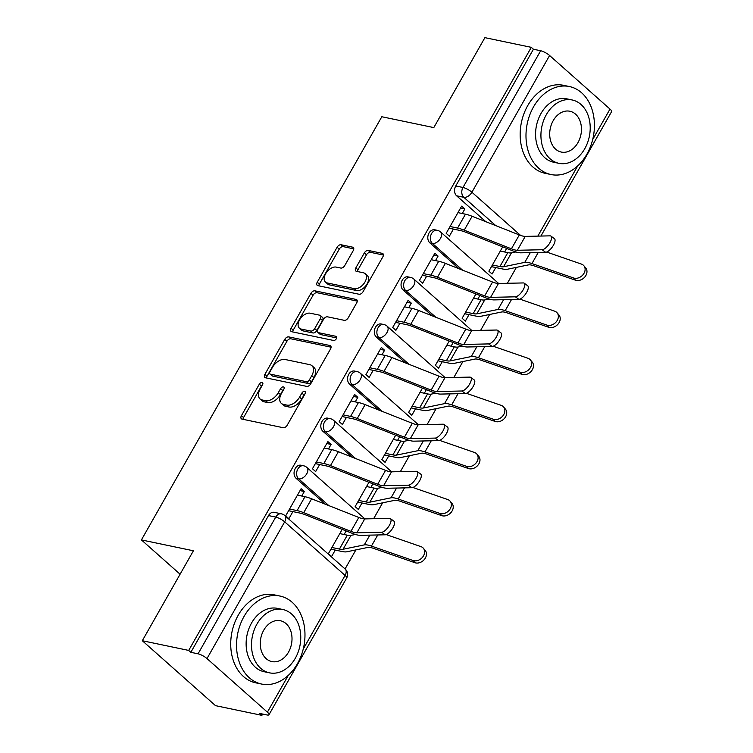 <?xml version="1.0" encoding="UTF-8"?>
<svg xmlns="http://www.w3.org/2000/svg" width="753" height="753" viewBox="0 0 753 753"><rect width="100%" height="100%" fill="white"/><g stroke="black" fill="none" stroke-linecap="round" stroke-linejoin="round"><path stroke-width="1.13" d="M262.515 384.858A2.475 1.506 -48.4 0 0 262.552 382.684A2.475 1.506 -48.4 0 0 262.091 382.458A2.475 1.506 -48.4 0 0 259.314 384.19L241.431 415.675A3.53 2.146 -48.4 0 0 241.374 418.79A3.53 2.146 -48.4 0 0 242.033 419.11L283.222 427.713A3.53 2.146 -48.4 0 0 287.194 425.229L305.078 393.753A2.475 1.506 -48.4 0 0 304.005 394.977L301.699 399.052L299.562 397.16A11.295 6.881 -48.4 0 1 286.855 405.105L283.42 404.389A11.295 6.881 -48.4 0 1 281.311 403.363A11.295 6.881 -48.4 0 1 281.481 393.386L283.796 389.31A2.475 1.506 -48.4 0 0 283.834 387.127A2.475 1.506 -48.4 0 0 283.373 386.901A2.475 1.506 -48.4 0 0 280.596 388.642L278.281 392.708A11.295 6.881 -48.4 0 1 265.574 400.662L262.138 399.947A11.295 6.881 -48.4 0 1 260.03 398.921A11.295 6.881 -48.4 0 1 260.199 388.934L262.515 384.858A2.475 1.506 -48.4 0 0 261.442 386.082L243.558 417.567A3.53 2.146 -48.4 0 0 243.012 419.317M305.078 393.753A2.475 1.506 -48.4 0 0 305.116 391.569A2.475 1.506 -48.4 0 0 304.654 391.344A2.475 1.506 -48.4 0 0 301.878 393.085L299.562 397.16M283.777 389.329A2.475 1.506 -48.4 0 0 282.723 390.534L280.417 394.61L278.281 392.708M353.242 250.608A3.53 2.146 -48.4 0 0 353.298 247.492A3.53 2.146 -48.4 0 0 352.639 247.172L341.081 244.753A3.53 2.146 -48.4 0 0 337.109 247.238L317.248 282.196A3.53 2.146 -48.4 0 0 317.201 285.321A3.53 2.146 -48.4 0 0 317.86 285.641L359.049 294.244A3.53 2.146 -48.4 0 0 363.021 291.759L382.882 256.801A3.53 2.146 -48.4 0 0 382.929 253.676A3.53 2.146 -48.4 0 0 382.27 253.356L368.311 250.438A3.53 2.146 -48.4 0 0 364.339 252.923L355.84 267.889A3.53 2.146 -48.4 0 0 355.793 271.005A3.53 2.146 -48.4 0 0 356.451 271.334L363.37 272.774A9.441 5.751 -48.4 0 1 365.13 273.64A9.441 5.751 -48.4 0 1 364.151 283.288A9.441 5.751 -48.4 0 1 354.371 288.625L327.254 282.959A9.441 5.751 -48.4 0 1 325.484 282.102A9.441 5.751 -48.4 0 1 326.463 272.454A9.441 5.751 -48.4 0 1 336.252 267.108L340.77 268.059A3.53 2.146 -48.4 0 0 344.742 265.574L353.242 250.608M206.99 658.583L267.4 712.159A7.191 1.873 -150.4 0 1 268.99 714.729A7.191 1.873 -150.4 0 1 267.004 714.964L259.776 713.458L261.912 715.35L215.518 705.655L142.308 640.728L193.408 550.782L141.413 539.92L381.818 116.743L433.803 127.596L484.904 37.65L531.298 47.345L188.702 650.423L190.838 652.314L198.058 653.82L275.739 517.085A7.191 5.384 -78.2 0 1 281.481 513.838L274.252 512.322A7.191 5.384 -78.2 0 0 268.51 515.579L275.739 517.085A7.191 1.873 -150.4 0 1 284.672 521.848L206.99 658.583A7.191 1.873 -150.4 0 0 198.058 653.82M142.308 640.728L188.702 650.423M288.738 336.892A3.53 2.146 -48.4 0 0 284.766 339.377L264.905 374.345A3.53 2.146 -48.4 0 0 264.849 377.46A3.53 2.146 -48.4 0 0 265.508 377.78L306.706 386.383A3.53 2.146 -48.4 0 0 310.678 383.898L330.539 348.94A3.53 2.146 -48.4 0 0 330.586 345.825A3.53 2.146 -48.4 0 0 329.927 345.505L288.738 336.892L290.874 338.794A3.53 2.146 -48.4 0 0 286.902 341.278L267.042 376.236A3.53 2.146 -48.4 0 0 266.487 377.987M291.082 328.27L310.942 293.312A3.53 2.146 -48.4 0 1 314.914 290.827L356.103 299.43A3.53 2.146 -48.4 0 1 356.762 299.75A3.53 2.146 -48.4 0 1 356.706 302.866L348.206 317.832A3.53 2.146 -48.4 0 1 344.234 320.317L327.527 316.825A3.53 2.146 -48.4 0 0 323.555 319.31L317.917 329.24A3.53 2.146 -48.4 0 0 317.87 332.355A3.53 2.146 -48.4 0 0 318.528 332.675L335.923 336.309A2.475 1.506 -48.4 0 1 336.384 336.535A2.475 1.506 -48.4 0 1 336.12 339.057A2.475 1.506 -48.4 0 1 333.56 340.46L291.684 331.715A3.53 2.146 -48.4 0 1 291.025 331.386A3.53 2.146 -48.4 0 1 291.082 328.27L293.209 330.162L313.069 295.204L310.942 293.312M485.789 221.683L456.6 195.789L463.82 197.305A7.191 5.384 -78.2 0 1 462.982 187.478L540.663 50.743A7.191 1.873 29.6 0 1 549.596 55.506L609.996 109.072A7.191 1.873 29.6 0 1 611.587 111.651L540.918 236.047M261.912 715.35L262.646 714.06M345.072 568.967L355.896 549.906M373.61 518.723L382.646 502.825M400.361 471.632L409.397 455.734M427.111 424.551L436.147 408.644M453.861 377.46L462.888 361.562M480.612 330.369L489.638 314.472M507.362 283.288L516.389 267.381M531.298 47.345L533.435 49.237L540.663 50.743M301.755 496.039L304.325 491.511L300.023 490.617M304.325 491.511L301.125 488.678L285.698 515.843L288.898 518.676L292.917 511.607M328.506 448.957L331.075 444.43L327.875 441.587L312.448 468.752L315.648 471.594L319.667 464.526M368.951 482.287L355.134 506.609L358.334 509.452L362.005 502.985M331.075 444.43L326.774 443.526M355.256 401.867L357.826 397.339L354.625 394.497L339.198 421.671L342.399 424.504L346.408 417.435M395.702 435.196L381.884 459.528L385.084 462.361L388.755 455.894M357.826 397.339L353.524 396.445M382.006 354.776L384.576 350.249L381.376 347.415L365.939 374.58L369.149 377.422L373.159 370.344M422.452 388.115L408.634 412.437L411.835 415.279L415.505 408.813M384.576 350.249L380.274 349.354M408.757 307.695L411.326 303.167L408.126 300.325L392.69 327.489L395.89 330.332L399.909 323.263M449.202 341.024L435.385 365.346L438.585 368.189L442.256 361.722M411.326 303.167L407.025 302.264M435.507 260.604L438.077 256.076L434.876 253.234L419.44 280.408L422.64 283.241L426.659 276.172M475.952 293.934L462.135 318.265L465.335 321.107L469.006 314.632M438.077 256.076L433.775 255.182M462.257 213.513L464.827 208.986L461.627 206.153L446.19 233.317L449.39 236.16L453.41 229.081M502.703 246.852L488.876 271.174L492.085 274.017L495.756 267.55M459.038 268.765L429.85 242.88L432.41 243.417A7.191 5.384 -78.2 0 1 430.97 234.88A7.191 5.384 -78.2 0 1 437.314 230.333L434.745 229.797A7.191 5.384 101.8 0 0 428.401 234.343A7.191 5.384 101.8 0 0 429.85 242.88M432.288 315.855L403.1 289.961L405.66 290.498A7.191 5.384 -78.2 0 1 404.22 281.97A7.191 5.384 -78.2 0 1 410.564 277.424L407.994 276.888A7.191 5.384 101.8 0 0 401.66 281.434A7.191 5.384 101.8 0 0 403.1 289.961M405.538 362.946L376.349 337.052L378.91 337.589A7.191 5.384 -78.2 0 1 377.469 329.061A7.191 5.384 -78.2 0 1 383.814 324.515L381.244 323.978A7.191 5.384 101.8 0 0 374.909 328.524A7.191 5.384 101.8 0 0 376.349 337.052M378.787 410.027L349.599 384.143L352.159 384.679A7.191 5.384 -78.2 0 1 350.719 376.142A7.191 5.384 -78.2 0 1 357.063 371.596L354.494 371.06A7.191 5.384 101.8 0 0 348.159 375.606A7.191 5.384 101.8 0 0 349.599 384.143M352.046 457.118L322.849 431.224L325.409 431.761A7.191 5.384 -78.2 0 1 323.969 423.233A7.191 5.384 -78.2 0 1 330.313 418.687L327.753 418.15A7.191 5.384 101.8 0 0 321.409 422.697A7.191 5.384 101.8 0 0 322.849 431.224M325.296 504.209L296.098 478.315L298.668 478.852A7.191 5.384 -78.2 0 1 297.219 470.314A7.191 5.384 -78.2 0 1 303.563 465.778L301.002 465.241A7.191 5.384 101.8 0 0 294.658 469.787A7.191 5.384 101.8 0 0 296.098 478.315M141.413 539.92L180.089 574.219M342.201 529.378L328.383 553.7L331.584 556.542L335.264 550.076M504.595 251.982L506.628 248.405M344.102 534.508L346.135 530.931M370.853 487.417L372.886 483.84M397.603 440.326L399.636 436.759M424.353 393.245L426.386 389.668M451.103 346.154L453.127 342.577M477.854 299.073L479.877 295.496M464.827 208.986L460.525 208.092M533.435 49.237L455.753 185.972A7.191 5.384 101.8 0 0 456.6 195.789M190.838 652.314L268.51 515.579M260.03 398.921L262.166 400.812A11.295 6.881 -48.4 0 0 264.275 401.838L262.138 399.947M280.417 394.61A11.295 6.881 -48.4 0 1 267.701 402.554L264.275 401.838M281.311 403.363L283.448 405.255A11.295 6.881 -48.4 0 0 285.556 406.281L283.42 404.389M301.699 399.052A11.295 6.881 -48.4 0 1 288.983 407.006L285.556 406.281M331.085 347.189L290.874 338.794M269.96 371.756A2.475 1.506 -48.4 0 0 269.922 373.94A2.475 1.506 -48.4 0 0 270.383 374.156L306.546 381.715A2.475 1.506 -48.4 0 0 309.323 379.973L311.761 375.681A11.295 6.881 -48.4 0 0 311.93 365.694A11.295 6.881 -48.4 0 0 309.822 364.668L285.114 359.501A11.295 6.881 -48.4 0 0 272.398 367.455L269.96 371.756M269.922 373.94L272.059 375.832A2.475 1.506 -48.4 0 0 272.52 376.058L270.383 374.156M311.93 365.694L314.067 367.586A11.295 6.881 -48.4 0 1 313.897 377.573L311.46 381.865A2.475 1.506 -48.4 0 1 308.674 383.606L272.52 376.058M357.261 301.115L317.041 292.719A3.53 2.146 -48.4 0 0 313.069 295.204M317.87 332.355L320.006 334.247A3.53 2.146 -48.4 0 0 320.665 334.567L336.666 337.918M310.198 313.21A9.441 5.751 -48.4 0 0 300.409 318.547A9.441 5.751 -48.4 0 0 299.43 328.195A9.441 5.751 -48.4 0 0 301.191 329.061L310.744 331.056A3.53 2.146 -48.4 0 0 314.716 328.572L320.354 318.641A3.53 2.146 -48.4 0 0 320.411 315.526A3.53 2.146 -48.4 0 0 319.752 315.206L310.198 313.21M299.43 328.195L301.567 330.087A9.441 5.751 -48.4 0 0 303.327 330.953L301.191 329.061M320.411 315.526L322.548 317.418A3.53 2.146 -48.4 0 1 322.491 320.533L316.853 330.463A3.53 2.146 -48.4 0 1 312.881 332.948L303.327 330.953M293.209 330.162A3.53 2.146 -48.4 0 0 292.663 331.913M325.484 282.102L327.621 283.994A9.441 5.751 -48.4 0 0 329.381 284.86L327.254 282.959M365.13 273.64L367.266 275.532A9.441 5.751 -48.4 0 1 366.287 285.18A9.441 5.751 -48.4 0 1 356.498 290.517L329.381 284.86M383.428 255.051L370.448 252.33A3.53 2.146 -48.4 0 0 366.476 254.815L357.976 269.781A3.53 2.146 -48.4 0 0 357.43 271.532M353.797 248.857L343.217 246.645A3.53 2.146 -48.4 0 0 339.245 249.13L319.385 284.088A3.53 2.146 -48.4 0 0 318.839 285.848M423.346 548.231L425.21 550.434A8.274 6.504 139.8 0 1 424.363 559.47A8.274 6.504 139.8 0 1 414.95 562.717L413.086 560.514A8.274 6.504 -40.2 0 0 422.499 557.267A8.274 6.504 -40.2 0 0 423.346 548.231A8.274 6.504 -40.2 0 0 420.974 546.631L386.157 534.574M331.913 547.487L339.424 549.059A17.978 4.687 -150.4 0 0 343.076 549.266L364.283 544.89A17.978 4.687 29.6 0 1 371.436 546.094L413.086 560.514M339.801 533.604L347.312 535.176A17.978 4.687 -150.4 0 0 350.964 535.383L355.416 534.47M330.953 549.172L342.201 551.525A22.656 5.911 -150.4 0 0 346.804 551.789L368.01 547.403A13.309 3.473 29.6 0 1 373.3 548.297L414.95 562.717M381.63 532.258A8.274 3.2 -53.9 0 0 388.83 526.225A8.274 3.2 -53.9 0 0 390.449 518.638A8.274 3.2 -53.9 0 0 389.517 518.375L364.734 518.911L356.847 532.804L381.63 532.258L385.112 534.799A8.274 3.2 126.1 0 0 392.313 528.766A8.274 3.2 126.1 0 0 393.932 521.17L390.449 518.638M288.606 510.713L299.854 513.057A17.978 4.687 29.6 0 1 305.134 514.713L352.319 533.378A17.978 4.687 -150.4 0 0 360.329 535.336L385.112 534.799M289.566 509.028L297.077 510.6A22.656 5.911 29.6 0 1 303.732 512.68L350.926 531.345A13.309 3.473 -150.4 0 0 356.847 532.804M297.454 495.145L304.965 496.716A22.656 5.911 29.6 0 1 311.62 498.797L358.814 517.462A13.309 3.473 -150.4 0 0 364.734 518.911M450.096 501.14L451.96 503.343A8.274 6.504 139.8 0 1 451.113 512.379A8.274 6.504 139.8 0 1 441.7 515.626L439.837 513.424A8.274 6.504 -40.2 0 0 449.249 510.176A8.274 6.504 -40.2 0 0 450.096 501.14A8.274 6.504 -40.2 0 0 447.724 499.54L412.908 487.492M358.663 500.406L366.174 501.969A17.978 4.687 -150.4 0 0 369.827 502.185L391.033 497.808A17.978 4.687 29.6 0 1 398.186 499.013L439.837 513.424M366.551 486.523L374.062 488.085A17.978 4.687 -150.4 0 0 377.714 488.302L382.166 487.379M357.703 502.082L368.951 504.435A22.656 5.911 -150.4 0 0 373.554 504.698L394.76 500.321A13.309 3.473 29.6 0 1 400.05 501.216L441.7 515.626M476.847 454.05L478.71 456.252A8.274 6.504 139.8 0 1 477.863 465.288A8.274 6.504 139.8 0 1 468.451 468.545L466.587 466.342A8.274 6.504 -40.2 0 0 476 463.086A8.274 6.504 -40.2 0 0 476.847 454.05A8.274 6.504 -40.2 0 0 474.475 452.459L439.658 440.401M385.414 453.315L392.925 454.887A17.978 4.687 -150.4 0 0 396.577 455.094L417.783 450.718A17.978 4.687 29.6 0 1 424.937 451.922L466.587 466.342M393.301 439.432L400.812 441.004A17.978 4.687 -150.4 0 0 404.465 441.211L408.917 440.289M384.454 455L395.702 457.344A22.656 5.911 -150.4 0 0 400.304 457.608L421.501 453.231A13.309 3.473 29.6 0 1 426.8 454.125L468.451 468.545M408.38 485.167A8.274 3.2 -53.9 0 0 415.581 479.134A8.274 3.2 -53.9 0 0 417.2 471.547A8.274 3.2 -53.9 0 0 416.268 471.284L391.485 471.83L383.597 485.713L408.38 485.167L411.863 487.709A8.274 3.2 126.1 0 0 419.063 481.675A8.274 3.2 126.1 0 0 420.682 474.089L417.2 471.547M315.356 463.622L326.604 465.975A17.978 4.687 29.6 0 1 331.885 467.622L379.07 486.287A17.978 4.687 -150.4 0 0 387.08 488.255L411.863 487.709M316.316 461.937L323.828 463.509A22.656 5.911 29.6 0 1 330.482 465.599L377.667 484.264A13.309 3.473 -150.4 0 0 383.597 485.713M324.204 448.054L331.715 449.626A22.656 5.911 29.6 0 1 338.37 451.715L385.555 470.371A13.309 3.473 -150.4 0 0 391.485 471.83M435.13 438.086A8.274 3.2 -53.9 0 0 442.331 432.053A8.274 3.2 -53.9 0 0 443.95 424.457A8.274 3.2 -53.9 0 0 443.018 424.203L418.235 424.739L410.347 438.623L435.13 438.086L438.613 440.627A8.274 3.2 126.1 0 0 445.814 434.594A8.274 3.2 126.1 0 0 447.433 426.998L443.95 424.457M342.107 416.531L353.355 418.884A17.978 4.687 29.6 0 1 358.635 420.541L405.82 439.206A17.978 4.687 -150.4 0 0 413.83 441.164L438.613 440.627M343.067 414.856L350.578 416.418A22.656 5.911 29.6 0 1 357.233 418.508L404.417 437.173A13.309 3.473 -150.4 0 0 410.347 438.623M350.954 400.973L358.466 402.535A22.656 5.911 29.6 0 1 365.12 404.625L412.305 423.29A13.309 3.473 -150.4 0 0 418.235 424.739M297.444 663.704A44.954 33.678 101.8 0 0 279.956 596.047A44.954 33.678 101.8 0 0 244.085 616.378A44.954 33.678 101.8 0 0 261.573 684.044A44.954 33.678 101.8 0 0 297.444 663.704M279.956 596.047L274.13 594.823A44.954 33.678 101.8 0 0 238.259 615.163A44.954 33.678 101.8 0 0 255.747 682.83L261.573 684.044M269.518 672.843L264.152 671.723A32.36 24.247 -78.2 0 1 251.558 623.004A32.36 24.247 -78.2 0 1 277.386 608.368L282.751 609.488A32.36 24.247 101.8 0 0 256.924 624.124A32.36 24.247 101.8 0 0 269.518 672.843A32.36 24.247 101.8 0 0 295.336 658.197A32.36 24.247 101.8 0 0 282.751 609.488M263.748 630.186A20.858 15.625 101.8 0 0 271.861 661.576A20.858 15.625 101.8 0 0 288.512 652.145A20.858 15.625 101.8 0 0 280.398 620.745A20.858 15.625 101.8 0 0 263.748 630.186M586.888 154.196A44.954 33.678 101.8 0 0 569.4 86.539A44.954 33.678 101.8 0 0 533.529 106.87A44.954 33.678 101.8 0 0 551.017 174.536A44.954 33.678 101.8 0 0 586.888 154.196M569.4 86.539L563.573 85.315A44.954 33.678 101.8 0 0 527.702 105.655A44.954 33.678 101.8 0 0 545.191 173.322L551.017 174.536M558.952 163.335L553.596 162.215A32.36 24.247 -78.2 0 1 541.002 113.496A32.36 24.247 -78.2 0 1 566.83 98.85L572.186 99.97A32.36 24.247 101.8 0 0 546.358 114.616A32.36 24.247 101.8 0 0 558.952 163.335A32.36 24.247 101.8 0 0 584.78 148.689A32.36 24.247 101.8 0 0 572.186 99.97M553.191 120.678A20.858 15.625 101.8 0 0 561.305 152.068A20.858 15.625 101.8 0 0 577.956 142.637A20.858 15.625 101.8 0 0 569.833 111.237A20.858 15.625 101.8 0 0 553.191 120.678M503.597 406.968L505.461 409.171A8.274 6.504 139.8 0 1 504.614 418.207A8.274 6.504 139.8 0 1 495.201 421.454L493.337 419.252A8.274 6.504 -40.2 0 0 502.75 416.004A8.274 6.504 -40.2 0 0 503.597 406.968A8.274 6.504 -40.2 0 0 501.225 405.368L466.408 393.311M412.155 406.225L419.675 407.797A17.978 4.687 -150.4 0 0 423.327 408.013L444.534 403.627A17.978 4.687 29.6 0 1 451.687 404.832L493.337 419.252M420.042 392.341L427.563 393.913A17.978 4.687 -150.4 0 0 431.215 394.12L435.667 393.207M411.204 407.91L422.452 410.263A22.656 5.911 -150.4 0 0 427.055 410.526L448.251 406.149A13.309 3.473 29.6 0 1 453.551 407.034L495.201 421.454M530.338 359.878L532.202 362.08A8.274 6.504 139.8 0 1 531.364 371.116A8.274 6.504 139.8 0 1 521.951 374.363L520.088 372.161A8.274 6.504 -40.2 0 0 529.5 368.914A8.274 6.504 -40.2 0 0 530.338 359.878A8.274 6.504 -40.2 0 0 527.975 358.277L493.149 346.229M438.905 359.143L446.425 360.715A17.978 4.687 -150.4 0 0 450.078 360.922L471.284 356.546A17.978 4.687 29.6 0 1 478.437 357.75L520.088 372.161M446.793 345.26L454.313 346.822A17.978 4.687 -150.4 0 0 457.965 347.039L462.417 346.116M437.954 360.819L449.202 363.172A22.656 5.911 -150.4 0 0 453.795 363.435L475.002 359.059A13.309 3.473 29.6 0 1 480.301 359.953L521.951 374.363M557.088 312.787L558.952 314.989A8.274 6.504 139.8 0 1 558.114 324.025A8.274 6.504 139.8 0 1 548.702 327.282L546.838 325.08A8.274 6.504 -40.2 0 0 556.251 321.823A8.274 6.504 -40.2 0 0 557.088 312.787A8.274 6.504 -40.2 0 0 554.726 311.196L519.899 299.139M465.655 312.053L473.176 313.625A17.978 4.687 -150.4 0 0 476.828 313.832L498.025 309.455A17.978 4.687 29.6 0 1 505.188 310.66L546.838 325.08M473.543 298.169L481.063 299.741A17.978 4.687 -150.4 0 0 484.716 299.948L489.168 299.026M464.705 313.737L475.943 316.081A22.656 5.911 -150.4 0 0 480.546 316.354L501.752 311.968A13.309 3.473 29.6 0 1 507.051 312.862L548.702 327.282M461.881 390.995A8.274 3.2 -53.9 0 0 469.081 384.962A8.274 3.2 -53.9 0 0 470.7 377.375A8.274 3.2 -53.9 0 0 469.768 377.112L444.985 377.648L437.098 391.541L461.881 390.995L465.363 393.537A8.274 3.2 126.1 0 0 472.564 387.503A8.274 3.2 126.1 0 0 474.183 379.917L470.7 377.375M368.857 369.45L380.105 371.794A17.978 4.687 29.6 0 1 385.385 373.45L432.57 392.115A17.978 4.687 -150.4 0 0 440.58 394.083L465.363 393.537M369.817 367.765L377.328 369.337A22.656 5.911 29.6 0 1 383.983 371.417L431.168 390.082A13.309 3.473 -150.4 0 0 437.098 391.541M377.705 353.882L385.216 355.454A22.656 5.911 29.6 0 1 391.871 357.534L439.055 376.199A13.309 3.473 -150.4 0 0 444.985 377.648M488.631 343.914A8.274 3.2 -53.9 0 0 495.822 337.871A8.274 3.2 -53.9 0 0 497.451 330.285A8.274 3.2 -53.9 0 0 496.519 330.021L471.736 330.567L463.848 344.45L488.631 343.914L492.114 346.446A8.274 3.2 126.1 0 0 499.314 340.412A8.274 3.2 126.1 0 0 500.933 332.826L497.451 330.285M395.607 322.359L406.855 324.712A17.978 4.687 29.6 0 1 412.136 326.369L459.321 345.025A17.978 4.687 -150.4 0 0 467.331 346.992L492.114 346.446M396.567 320.674L404.079 322.246A22.656 5.911 29.6 0 1 410.733 324.336L457.918 343.001A13.309 3.473 -150.4 0 0 463.848 344.45M404.455 306.791L411.966 308.363A22.656 5.911 29.6 0 1 418.621 310.452L465.806 329.117A13.309 3.473 -150.4 0 0 471.736 330.567M515.381 296.823A8.274 3.2 -53.9 0 0 522.573 290.79A8.274 3.2 -53.9 0 0 524.201 283.194A8.274 3.2 -53.9 0 0 523.269 282.94L498.486 283.476L490.598 297.36L515.381 296.823L518.864 299.365A8.274 3.2 126.1 0 0 526.055 293.331A8.274 3.2 126.1 0 0 527.684 285.735L524.201 283.194M422.358 275.269L433.606 277.622A17.978 4.687 29.6 0 1 438.886 279.278L486.071 297.943A17.978 4.687 -150.4 0 0 494.081 299.901L518.864 299.365M423.308 273.593L430.829 275.165A22.656 5.911 29.6 0 1 437.484 277.245L484.668 295.91A13.309 3.473 -150.4 0 0 490.598 297.36M431.196 259.71L438.717 261.272A22.656 5.911 29.6 0 1 445.371 263.362L492.556 282.027A13.309 3.473 -150.4 0 0 498.486 283.476M583.839 265.705L585.702 267.908A8.274 6.504 139.8 0 1 584.865 276.944A8.274 6.504 139.8 0 1 575.452 280.191L573.588 277.989A8.274 6.504 -40.2 0 0 583.001 274.741A8.274 6.504 -40.2 0 0 583.839 265.705A8.274 6.504 -40.2 0 0 581.476 264.105L546.65 252.048M492.406 264.971L499.926 266.534A17.978 4.687 -150.4 0 0 503.578 266.75L524.775 262.364A17.978 4.687 29.6 0 1 531.938 263.569L573.588 277.989M500.293 251.078L507.804 252.65A17.978 4.687 -150.4 0 0 511.466 252.857L515.918 251.944M491.455 266.647L502.693 269A22.656 5.911 -150.4 0 0 507.296 269.263L528.502 264.887A13.309 3.473 29.6 0 1 533.802 265.771L575.452 280.191M542.132 249.732A8.274 3.2 -53.9 0 0 549.323 243.699A8.274 3.2 -53.9 0 0 550.942 236.113A8.274 3.2 -53.9 0 0 550.019 235.849L525.236 236.395L517.349 250.278L542.132 249.732L545.614 252.274A8.274 3.2 126.1 0 0 552.806 246.24A8.274 3.2 126.1 0 0 554.434 238.654L550.942 236.113M449.108 228.187L460.347 230.531A17.978 4.687 29.6 0 1 465.636 232.188L512.821 250.853A17.978 4.687 -150.4 0 0 520.831 252.82L545.614 252.274M450.059 226.502L457.579 228.074A22.656 5.911 29.6 0 1 464.234 230.164L511.419 248.819A13.309 3.473 -150.4 0 0 517.349 250.278M457.946 212.619L465.467 214.191A22.656 5.911 29.6 0 1 472.122 216.271L519.306 234.936A13.309 3.473 -150.4 0 0 525.236 236.395M261.442 386.082L259.314 384.19M304.005 394.977L301.878 393.085M282.723 390.534L280.596 388.642M495.766 225.627L463.82 197.305A7.191 4.377 131.6 0 0 471.915 192.241L520.605 235.425M537.83 236.113L577.72 165.886M592.696 139.521L609.996 109.072M549.596 55.506L471.915 192.241A7.191 1.873 -150.4 0 0 462.982 187.478L455.753 185.972M303.252 649.039L345.072 575.424L284.672 521.848A7.191 4.377 -48.4 0 0 284.775 515.494A7.191 7.191 0 0 0 281.481 513.838M267.4 712.159L288.277 675.394M462.577 270.167L432.41 243.417A7.191 4.377 131.6 0 0 440.505 238.353A7.191 4.377 131.6 0 0 440.609 231.999A7.191 7.191 0 0 0 437.314 230.333M435.827 317.258L405.66 290.498A7.191 4.377 131.6 0 0 413.755 285.434A7.191 4.377 131.6 0 0 413.868 279.081A7.191 7.191 0 0 0 410.564 277.424M409.077 364.339L378.91 337.589A7.191 4.377 131.6 0 0 387.004 332.525A7.191 4.377 131.6 0 0 387.117 326.171A7.191 7.191 0 0 0 383.814 324.515M382.326 411.43L352.159 384.679A7.191 4.377 131.6 0 0 360.254 379.616A7.191 4.377 131.6 0 0 360.367 373.262A7.191 7.191 0 0 0 357.063 371.596M355.585 458.521L325.409 431.761A7.191 4.377 131.6 0 0 333.504 426.697A7.191 4.377 131.6 0 0 333.617 420.343A7.191 7.191 0 0 0 330.313 418.687M328.835 505.602L298.668 478.852A7.191 4.377 131.6 0 0 306.753 473.788A7.191 4.377 131.6 0 0 306.866 467.434A7.191 7.191 0 0 0 303.563 465.778M345.185 569.061A7.191 4.377 -48.4 0 1 345.072 575.424A7.191 1.873 29.6 0 1 346.662 578.003A7.191 7.191 0 0 0 345.185 569.061L284.775 515.494M267.701 402.554L265.574 400.662M288.983 407.006L286.855 405.105M243.558 417.567L241.431 415.675M330.991 346.436L329.927 345.505M267.042 376.236L264.905 374.345M286.902 341.278L284.766 339.377M308.674 383.606L306.546 381.715M311.46 381.865L309.323 379.973M313.897 377.573L311.761 375.681M317.041 292.719L314.914 290.827M357.157 300.362L356.103 299.43M320.665 334.567L318.528 332.675M336.657 336.968L335.923 336.309M312.881 332.948L310.744 331.056M316.853 330.463L314.716 328.572M322.491 320.533L320.354 318.641M356.498 290.517L354.371 288.625M357.976 269.781L355.84 267.889M366.476 254.815L364.339 252.923M370.448 252.33L368.311 250.438M383.333 254.298L382.27 253.356M319.385 284.088L317.248 282.196M339.245 249.13L337.109 247.238M343.217 246.645L341.081 244.753M353.694 248.104L352.639 247.172M339.424 549.059L347.312 535.176M371.436 546.094L377.761 534.959M364.283 544.89L369.827 535.129M343.076 549.266L350.964 535.383M304.965 496.716L297.077 510.6M358.814 517.462L350.926 531.345M311.62 498.797L303.732 512.68M366.174 501.969L374.062 488.085M398.186 499.013L404.512 487.869M391.033 497.808L396.577 488.048M369.827 502.185L377.714 488.302M392.925 454.887L400.812 441.004M424.937 451.922L431.262 440.787M417.783 450.718L423.327 440.957M396.577 455.094L404.465 441.211M331.715 449.626L323.828 463.509M385.555 470.371L377.667 484.264M338.37 451.715L330.482 465.599M358.466 402.535L350.578 416.418M412.305 423.29L404.417 437.173M365.12 404.625L357.233 418.508M419.675 407.797L427.563 393.913M451.687 404.832L458.012 393.697M444.534 403.627L450.078 393.875M423.327 408.013L431.215 394.12M446.425 360.715L454.313 346.822M478.437 357.75L484.763 346.606M471.284 356.546L476.828 346.785M450.078 360.922L457.965 347.039M473.176 313.625L481.063 299.741M505.188 310.66L511.513 299.525M498.025 309.455L503.569 299.694M476.828 313.832L484.716 299.948M385.216 355.454L377.328 369.337M439.055 376.199L431.168 390.082M391.871 357.534L383.983 371.417M411.966 308.363L404.079 322.246M465.806 329.117L457.918 343.001M418.621 310.452L410.733 324.336M438.717 261.272L430.829 275.165M492.556 282.027L484.668 295.91M445.371 263.362L437.484 277.245M499.926 266.534L507.804 252.65M531.938 263.569L538.263 252.434M524.775 262.364L530.319 252.613M503.578 266.75L511.466 252.857M465.467 214.191L457.579 228.074M519.306 234.936L511.419 248.819M472.122 216.271L464.234 230.164M306.866 467.434L364.913 518.911M333.617 420.343L391.664 471.82M360.367 373.262L418.404 424.739M387.117 326.171L445.155 377.648M413.868 279.081L471.905 330.558M440.609 231.999L498.655 283.476M268.99 714.729L346.662 578.003"/></g></svg>
